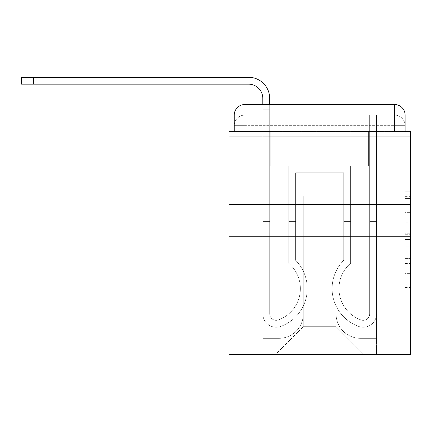 <?xml version="1.0" encoding="UTF-8"?>
<svg xmlns="http://www.w3.org/2000/svg" width="432" height="432" viewBox="0 0 432 432"><rect width="100%" height="100%" fill="white"/><g stroke="black" fill="none" stroke-linecap="round" stroke-linejoin="round"><path stroke-width="0.32" stroke-dasharray="2.16 1.62" d="M405.108 222.858L405.108 239.474L410.4 239.474L410.4 289.84L410.4 196.382L410.4 239.474L405.108 239.474L405.108 194.821L405.108 295.034L405.108 191.187L405.108 287.766L410.4 287.766L405.108 287.766L410.4 287.766L405.108 287.766L405.108 271.15L405.108 295.034L410.4 295.034L410.4 191.187L410.4 287.507L410.4 246.742L405.108 246.742L410.4 246.742L410.4 271.15L410.4 198.455L405.108 198.455L410.4 198.455L410.4 295.034L410.4 196.382L410.4 295.034L405.108 295.034L405.108 191.187L410.4 191.187L410.4 196.382L410.4 191.187L410.4 196.382L410.4 191.187L410.4 194.821L410.4 191.187L405.108 191.187L405.108 198.455L410.4 198.455L405.108 198.455L405.108 222.858L410.4 222.858M410.4 170.64L410.4 136.787L410.4 170.64M228.96 170.64L228.96 136.787L228.96 170.64M244.831 131.495L234.252 131.495L234.252 125.674L394.529 125.674L234.252 125.674L244.831 125.674L244.831 115.096L394.529 115.096L244.831 115.096L394.529 115.096L394.529 125.674L405.108 125.674L394.529 125.674L394.529 115.096L394.529 125.674L405.108 125.674L394.529 125.674L405.108 125.674L394.529 125.674L405.108 125.674L394.529 125.674L405.108 125.674L394.529 125.674L405.108 125.674L394.529 125.674L405.108 125.674L394.529 125.674L405.108 125.674L394.529 125.674L405.108 125.674L394.529 125.674L394.529 115.096L394.529 125.674L394.529 115.096L394.529 125.674L394.529 115.096L394.529 125.674L394.529 115.096L394.529 125.674L394.529 115.096L394.529 125.674L394.529 115.096L394.529 125.674L394.529 115.096L394.529 125.674L394.529 115.096L405.108 115.096L244.831 115.096L394.529 115.096L244.831 115.096L394.529 115.096L244.831 115.096L394.529 115.096L244.831 115.096L394.529 115.096L394.529 131.495L234.252 131.495L234.252 125.674L244.831 125.674L244.831 115.096L234.252 115.096A10.579 10.579 0 0 1 244.831 104.517L394.529 104.517L244.831 104.517A10.579 10.579 0 0 0 234.252 115.096L244.831 115.096A10.579 10.579 0 0 0 234.252 125.674L244.831 125.674L234.252 125.674L244.831 125.674L234.252 125.674L244.831 125.674L234.252 125.674L244.831 125.674L234.252 125.674L244.831 125.674L234.252 125.674L244.831 125.674L234.252 125.674L234.252 131.495L234.252 125.674L234.252 131.495L234.252 125.674L234.252 131.495L234.252 125.674L234.252 131.495L228.96 131.495L228.96 354.726L410.4 354.726L410.4 131.495L405.108 131.495L405.108 115.096A10.579 10.579 0 0 0 394.529 104.517A10.579 10.579 0 0 1 405.108 115.096L405.108 131.495L234.252 131.495L234.252 115.096L234.252 131.495L405.108 131.495L394.529 131.495L405.108 131.495L394.529 131.495L405.108 131.495L394.529 131.495L405.108 131.495L394.529 131.495L405.108 131.495L394.529 131.495L405.108 131.495L394.529 131.495L405.108 131.495L394.529 131.495L405.108 131.495L394.529 131.495L405.108 131.495L394.529 131.495L394.529 104.517A10.579 10.579 0 0 1 405.108 115.096A10.579 10.579 0 0 0 394.529 104.517L394.529 115.096A10.579 10.579 0 0 1 405.108 125.674A10.579 10.579 0 0 0 394.529 115.096A10.579 10.579 0 0 1 405.108 125.674A10.579 10.579 0 0 0 394.529 115.096A10.579 10.579 0 0 1 405.108 125.674A10.579 10.579 0 0 0 394.529 115.096A10.579 10.579 0 0 1 405.108 125.674A10.579 10.579 0 0 0 394.529 115.096A10.579 10.579 0 0 1 405.108 125.674L405.108 131.495L394.529 131.495L394.529 125.674L394.529 131.495L394.529 125.674L394.529 131.495L394.529 125.674L394.529 131.495L394.529 125.674L394.529 131.495L394.529 125.674L394.529 131.495L394.529 125.674L394.529 131.495L394.529 125.674L394.529 131.495L394.529 125.674L394.529 131.495L394.529 125.674L394.529 131.495L244.831 131.495L244.831 125.674L234.252 125.674L244.831 125.674L244.831 115.096A10.579 10.579 0 0 0 234.252 125.674A10.579 10.579 0 0 1 244.831 115.096A10.579 10.579 0 0 0 234.252 125.674A10.579 10.579 0 0 1 244.831 115.096A10.579 10.579 0 0 0 234.252 125.674A10.579 10.579 0 0 1 244.831 115.096A10.579 10.579 0 0 0 234.252 125.674A10.579 10.579 0 0 1 244.831 115.096L244.831 131.495L244.831 115.096L244.831 131.495L244.831 115.096L244.831 131.495L244.831 125.674L244.831 131.495L244.831 125.674L244.831 131.495L244.831 125.674L244.831 131.495L244.831 125.674L244.831 131.495L244.831 125.674L244.831 131.495L244.831 125.674L244.831 131.495L244.831 125.674L244.831 131.495L234.252 131.495L244.831 131.495M410.4 233.242L410.4 228.053L410.4 233.242L405.108 233.242L405.108 212.344L405.108 273.877L405.108 258.428L410.4 258.428L405.108 258.428L405.108 295.034L410.4 295.034L405.108 295.034L410.4 295.034L405.108 295.034L405.108 191.187L410.4 191.187L405.108 191.187L410.4 191.187L405.108 191.187L405.108 233.242L410.4 233.242M228.96 236.763L410.4 236.763M33.502 84.154L33.502 77.274L33.502 84.154L33.502 77.274L33.502 84.154L33.502 77.274L33.502 84.154L33.502 77.274L33.502 84.154L33.502 77.274L248.53 77.274A21.157 21.157 0 0 1 269.692 98.437L269.692 109.809L262.813 109.809L262.813 104.517L269.692 104.517L269.692 109.809L262.813 109.809L269.692 109.809L269.692 313.859A6.48 6.48 0 0 0 278.543 319.891L279.25 319.615A33.323 33.323 0 0 0 300.37 288.603A33.323 33.323 0 0 1 279.25 319.615A33.323 33.323 0 0 0 288.733 263.299A33.323 33.323 0 0 1 300.37 288.603A33.323 33.323 0 0 0 288.733 263.299L288.733 165.877L350.627 165.877L350.627 263.299A33.323 33.323 0 0 0 360.11 319.615L360.817 319.891A6.48 6.48 0 0 0 369.668 313.859A6.48 6.48 0 0 1 360.817 319.891L360.11 319.615A33.323 33.323 0 0 1 350.627 263.299A33.323 33.323 0 0 0 360.11 319.615L360.817 319.891A6.48 6.48 0 0 0 369.668 313.859L369.668 115.096L376.547 115.096L376.547 313.859A13.354 13.354 0 0 1 358.295 326.29L357.588 326.014A40.203 40.203 0 0 1 343.748 260.312A40.203 40.203 0 0 0 357.588 326.014L358.295 326.29L357.588 326.014A40.203 40.203 0 0 1 343.748 260.312L343.748 172.757L295.612 172.757L295.612 260.312A40.203 40.203 0 0 1 307.249 288.603A40.203 40.203 0 0 0 295.612 260.312A40.203 40.203 0 0 1 281.772 326.014L281.065 326.29A13.354 13.354 0 0 1 262.813 313.859L262.813 98.437A14.283 14.283 0 0 0 248.53 84.154L21.6 84.154L33.502 84.154L21.6 84.154L33.502 84.154L21.6 84.154L33.502 84.154L21.6 84.154L33.502 84.154L21.6 84.154L33.502 84.154L21.6 84.154L33.502 84.154L21.6 84.154L33.502 84.154L21.6 84.154L33.502 84.154L21.6 84.154L33.502 84.154L33.502 77.274L21.6 77.274L248.53 77.274A21.157 21.157 0 0 1 269.692 98.437L269.692 313.859A6.48 6.48 0 0 0 278.543 319.891A6.48 6.48 0 0 1 269.692 313.859A6.48 6.48 0 0 0 278.543 319.891L279.25 319.615A33.323 33.323 0 0 0 288.733 263.299L288.733 165.877L350.627 165.877L350.627 263.299A33.323 33.323 0 0 0 360.11 319.615L360.817 319.891A6.48 6.48 0 0 0 369.668 313.859L369.668 115.096L376.547 115.096L376.547 313.859A13.354 13.354 0 0 1 358.295 326.29L357.588 326.014A40.203 40.203 0 0 1 343.748 260.312L343.748 172.757L295.612 172.757L295.612 260.312A40.203 40.203 0 0 1 281.772 326.014A40.203 40.203 0 0 0 307.249 288.603A40.203 40.203 0 0 1 281.772 326.014L281.065 326.29A13.354 13.354 0 0 1 262.813 313.859L262.813 98.437A14.283 14.283 0 0 0 248.53 84.154L33.502 84.154L33.502 77.274L21.6 77.274L248.53 77.274A21.157 21.157 0 0 1 269.692 98.437L269.692 109.809L262.813 109.809L269.692 109.809L262.813 109.809L269.692 109.809L269.692 313.859A6.48 6.48 0 0 0 278.543 319.891L279.25 319.615A33.323 33.323 0 0 0 300.37 288.603A33.323 33.323 0 0 1 279.25 319.615A33.323 33.323 0 0 0 288.733 263.299A33.323 33.323 0 0 1 300.37 288.603A33.323 33.323 0 0 0 288.733 263.299L288.733 221.422L295.612 221.422L295.612 260.312L295.612 221.422L288.733 221.422L288.733 263.299L288.733 165.877L350.627 165.877L350.627 263.299A33.323 33.323 0 0 0 360.11 319.615L360.817 319.891A6.48 6.48 0 0 0 369.668 313.859A6.48 6.48 0 0 1 360.817 319.891L360.11 319.615A33.323 33.323 0 0 1 350.627 263.299A33.323 33.323 0 0 0 360.11 319.615L360.817 319.891A6.48 6.48 0 0 0 369.668 313.859L369.668 221.422L376.547 221.422L376.547 313.859A13.354 13.354 0 0 1 358.295 326.29A13.354 13.354 0 0 0 376.547 313.859A13.354 13.354 0 0 1 358.295 326.29L357.588 326.014A40.203 40.203 0 0 1 343.748 260.312A40.203 40.203 0 0 0 357.588 326.014L358.295 326.29L357.588 326.014A40.203 40.203 0 0 1 343.748 260.312L343.748 221.422L350.627 221.422L343.748 221.422L343.748 260.312L343.748 172.757L295.612 172.757L295.612 260.312A40.203 40.203 0 0 1 307.249 288.603A40.203 40.203 0 0 0 295.612 260.312A40.203 40.203 0 0 1 281.772 326.014L281.065 326.29A13.354 13.354 0 0 1 262.813 313.859A13.354 13.354 0 0 0 281.065 326.29A13.354 13.354 0 0 1 262.813 313.859L262.813 98.437A14.283 14.283 0 0 0 248.53 84.154L33.502 84.154L33.502 77.274L21.6 77.274L248.53 77.274A21.157 21.157 0 0 1 269.692 98.437L269.692 313.859A6.48 6.48 0 0 0 278.543 319.891A6.48 6.48 0 0 1 269.692 313.859A6.48 6.48 0 0 0 278.543 319.891L279.25 319.615A33.323 33.323 0 0 0 288.733 263.299L288.733 165.877L350.627 165.877L350.627 263.299A33.323 33.323 0 0 0 360.11 319.615L360.817 319.891A6.48 6.48 0 0 0 369.668 313.859L369.668 115.096L376.547 115.096L376.547 313.859A13.354 13.354 0 0 1 358.295 326.29L357.588 326.014A40.203 40.203 0 0 1 343.748 260.312L343.748 172.757L295.612 172.757L295.612 260.312A40.203 40.203 0 0 1 281.772 326.014A40.203 40.203 0 0 0 307.249 288.603A40.203 40.203 0 0 1 281.772 326.014L281.065 326.29A13.354 13.354 0 0 1 262.813 313.859L262.813 98.437A14.283 14.283 0 0 0 248.53 84.154L33.502 84.154L33.502 77.274L21.6 77.274L248.53 77.274A21.157 21.157 0 0 1 269.692 98.437L269.692 109.809L262.813 109.809L269.692 109.809L262.813 109.809L269.692 109.809L269.692 313.859L269.692 221.422L262.813 221.422L262.813 313.859A13.354 13.354 0 0 0 281.065 326.29L281.772 326.014L281.065 326.29A13.354 13.354 0 0 1 262.813 313.859L262.813 98.437A14.283 14.283 0 0 0 248.53 84.154L33.502 84.154L33.502 77.274L21.6 77.274L248.53 77.274A21.157 21.157 0 0 1 269.692 98.437L269.692 313.859A6.48 6.48 0 0 0 278.543 319.891L279.25 319.615A33.323 33.323 0 0 0 300.37 288.603A33.323 33.323 0 0 1 279.25 319.615A33.323 33.323 0 0 0 288.733 263.299A33.323 33.323 0 0 1 300.37 288.603A33.323 33.323 0 0 0 288.733 263.299L288.733 221.422L295.612 221.422L295.612 260.312L295.612 221.422L288.733 221.422L288.733 263.299L288.733 165.877L350.627 165.877L350.627 263.299A33.323 33.323 0 0 0 360.11 319.615L360.817 319.891A6.48 6.48 0 0 0 369.668 313.859L369.668 115.096L376.547 115.096L376.547 313.859A13.354 13.354 0 0 1 358.295 326.29A13.354 13.354 0 0 0 376.547 313.859A13.354 13.354 0 0 1 358.295 326.29L357.588 326.014A40.203 40.203 0 0 1 343.748 260.312A40.203 40.203 0 0 0 357.588 326.014L358.295 326.29L357.588 326.014A40.203 40.203 0 0 1 343.748 260.312L343.748 221.422L350.627 221.422L343.748 221.422L343.748 260.312L343.748 172.757L295.612 172.757L295.612 260.312A40.203 40.203 0 0 1 307.249 288.603A40.203 40.203 0 0 0 295.612 260.312A40.203 40.203 0 0 1 281.772 326.014L281.065 326.29A13.354 13.354 0 0 1 262.813 313.859L262.813 98.437A14.283 14.283 0 0 0 248.53 84.154L33.502 84.154L33.502 77.274L21.6 77.274L248.53 77.274A21.157 21.157 0 0 1 269.692 98.437L269.692 109.809L262.813 109.809L269.692 109.809L262.813 109.809L269.692 109.809L269.692 313.859A6.48 6.48 0 0 0 278.543 319.891A6.48 6.48 0 0 1 269.692 313.859A6.48 6.48 0 0 0 278.543 319.891L279.25 319.615A33.323 33.323 0 0 0 288.733 263.299L288.733 165.877L350.627 165.877L350.627 263.299A33.323 33.323 0 0 0 360.11 319.615A33.323 33.323 0 0 1 350.627 263.299A33.323 33.323 0 0 0 360.11 319.615L360.817 319.891A6.48 6.48 0 0 0 369.668 313.859A6.48 6.48 0 0 1 360.817 319.891A6.48 6.48 0 0 0 369.668 313.859L369.668 115.096L376.547 115.096L376.547 313.859A13.354 13.354 0 0 1 358.295 326.29L357.588 326.014A40.203 40.203 0 0 1 343.748 260.312L343.748 172.757L295.612 172.757L295.612 260.312A40.203 40.203 0 0 1 281.772 326.014A40.203 40.203 0 0 0 307.249 288.603A40.203 40.203 0 0 1 281.772 326.014L281.065 326.29A13.354 13.354 0 0 1 262.813 313.859A13.354 13.354 0 0 0 281.065 326.29L281.772 326.014L281.065 326.29A13.354 13.354 0 0 1 262.813 313.859L262.813 98.437A14.283 14.283 0 0 0 248.53 84.154L33.502 84.154L33.502 77.274L21.6 77.274L248.53 77.274A21.157 21.157 0 0 1 269.692 98.437L269.692 313.859A6.48 6.48 0 0 0 278.543 319.891L279.25 319.615A33.323 33.323 0 0 0 300.37 288.603A33.323 33.323 0 0 1 279.25 319.615A33.323 33.323 0 0 0 288.733 263.299A33.323 33.323 0 0 1 300.37 288.603A33.323 33.323 0 0 0 288.733 263.299L288.733 221.422L295.612 221.422L295.612 260.312L295.612 221.422L288.733 221.422L288.733 263.299L288.733 165.877L350.627 165.877L350.627 263.299A33.323 33.323 0 0 0 360.11 319.615L360.817 319.891A6.48 6.48 0 0 0 369.668 313.859L369.668 115.096L376.547 115.096L376.547 313.859A13.354 13.354 0 0 1 358.295 326.29A13.354 13.354 0 0 0 376.547 313.859A13.354 13.354 0 0 1 358.295 326.29L357.588 326.014A40.203 40.203 0 0 1 343.748 260.312A40.203 40.203 0 0 0 357.588 326.014L358.295 326.29L357.588 326.014A40.203 40.203 0 0 1 343.748 260.312L343.748 221.422L350.627 221.422L343.748 221.422L343.748 260.312L343.748 172.757L295.612 172.757L295.612 260.312A40.203 40.203 0 0 1 307.249 288.603A40.203 40.203 0 0 0 295.612 260.312A40.203 40.203 0 0 1 281.772 326.014L281.065 326.29A13.354 13.354 0 0 1 262.813 313.859L262.813 98.437A14.283 14.283 0 0 0 248.53 84.154L33.502 84.154L33.502 77.274L21.6 77.274L248.53 77.274A21.157 21.157 0 0 1 269.692 98.437L269.692 109.809L262.813 109.809L269.692 109.809L262.813 109.809L269.692 109.809L269.692 313.859A6.48 6.48 0 0 0 278.543 319.891A6.48 6.48 0 0 1 269.692 313.859A6.48 6.48 0 0 0 278.543 319.891L279.25 319.615A33.323 33.323 0 0 0 288.733 263.299L288.733 165.877L350.627 165.877L350.627 263.299A33.323 33.323 0 0 0 360.11 319.615A33.323 33.323 0 0 1 350.627 263.299A33.323 33.323 0 0 0 360.11 319.615L360.817 319.891A6.48 6.48 0 0 0 369.668 313.859A6.48 6.48 0 0 1 360.817 319.891A6.48 6.48 0 0 0 369.668 313.859L369.668 221.422L376.547 221.422L376.547 313.859A13.354 13.354 0 0 1 358.295 326.29L357.588 326.014A40.203 40.203 0 0 1 343.748 260.312L343.748 172.757L295.612 172.757L295.612 260.312A40.203 40.203 0 0 1 281.772 326.014A40.203 40.203 0 0 0 307.249 288.603A40.203 40.203 0 0 1 281.772 326.014L281.065 326.29A13.354 13.354 0 0 1 262.813 313.859A13.354 13.354 0 0 0 281.065 326.29L281.772 326.014L281.065 326.29A13.354 13.354 0 0 1 262.813 313.859L262.813 98.437A14.283 14.283 0 0 0 248.53 84.154L33.502 84.154L33.502 77.274L21.6 77.274L248.53 77.274A21.157 21.157 0 0 1 269.692 98.437L269.692 313.859L269.692 221.422L262.813 221.422L262.813 313.859L262.813 98.437A14.283 14.283 0 0 0 248.53 84.154L33.502 84.154L33.502 77.274L21.6 77.274L21.6 84.154L248.53 84.154M336.08 313.994A24.332 24.332 0 0 0 360.412 338.326A24.332 24.332 0 0 1 336.08 313.994L336.08 196.031L336.08 313.994A24.332 24.332 0 0 0 360.412 338.326L376.547 338.326L360.412 338.326A24.332 24.332 0 0 1 336.08 313.994L336.08 196.031L303.28 196.031L336.08 196.031L336.08 313.994A24.332 24.332 0 0 0 360.412 338.326L376.547 338.326L360.412 338.326A24.332 24.332 0 0 1 336.08 313.994L336.08 196.031L303.28 196.031L303.28 313.994L303.28 196.031L336.08 196.031L336.08 313.994A24.332 24.332 0 0 0 360.412 338.326L376.547 338.326L360.412 338.326A24.332 24.332 0 0 1 336.08 313.994L336.08 196.031L303.28 196.031L303.28 313.994A24.332 24.332 0 0 1 278.948 338.326A24.332 24.332 0 0 0 303.28 313.994L303.28 196.031L336.08 196.031L336.08 313.994A24.332 24.332 0 0 0 360.412 338.326L376.547 338.326L360.412 338.326A24.332 24.332 0 0 1 336.08 313.994L336.08 196.031L303.28 196.031L303.28 313.994A24.332 24.332 0 0 1 278.948 338.326L262.813 338.326L278.948 338.326A24.332 24.332 0 0 0 303.28 313.994L303.28 196.031L336.08 196.031L336.08 313.994A24.332 24.332 0 0 0 360.412 338.326L376.547 338.326L360.412 338.326A24.332 24.332 0 0 1 336.08 313.994L336.08 196.031L303.28 196.031L303.28 313.994A24.332 24.332 0 0 1 278.948 338.326L262.813 338.326L278.948 338.326A24.332 24.332 0 0 0 303.28 313.994L303.28 196.031L336.08 196.031L336.08 313.994A24.332 24.332 0 0 0 360.412 338.326L376.547 338.326L360.412 338.326A24.332 24.332 0 0 1 336.08 313.994L336.08 196.031L303.28 196.031L303.28 313.994A24.332 24.332 0 0 1 278.948 338.326L262.813 338.326L278.948 338.326A24.332 24.332 0 0 0 303.28 313.994L303.28 196.031L336.08 196.031L336.08 313.994A24.332 24.332 0 0 0 360.412 338.326L376.547 338.326L360.412 338.326A24.332 24.332 0 0 1 336.08 313.994L336.08 196.031L303.28 196.031L303.28 313.994A24.332 24.332 0 0 1 278.948 338.326L262.813 338.326L278.948 338.326A24.332 24.332 0 0 0 303.28 313.994L303.28 196.031L336.08 196.031L336.08 313.994A24.332 24.332 0 0 0 360.412 338.326L376.547 338.326L360.412 338.326A24.332 24.332 0 0 1 336.08 313.994L336.08 196.031L303.28 196.031L303.28 313.994A24.332 24.332 0 0 1 278.948 338.326L262.813 338.326L278.948 338.326A24.332 24.332 0 0 0 303.28 313.994L303.28 196.031L336.08 196.031L336.08 313.994M262.813 131.495L262.813 338.326L278.948 338.326A24.332 24.332 0 0 0 303.28 313.994A24.332 24.332 0 0 1 278.948 338.326L262.813 338.326L262.813 131.495L270.751 131.495L270.751 165.877L368.609 165.877L270.751 165.877L368.609 165.877L270.751 165.877L368.609 165.877L270.751 165.877L368.609 165.877L270.751 165.877L368.609 165.877L270.751 165.877L368.609 165.877L270.751 165.877L368.609 165.877L270.751 165.877L368.609 165.877L270.751 165.877L368.609 165.877L270.751 165.877L368.609 165.877L270.751 165.877L270.751 131.495L262.813 131.495L262.813 338.326L262.813 131.495L270.751 131.495L270.751 165.877L270.751 131.495L262.813 131.495L262.813 338.326L262.813 131.495L270.751 131.495L270.751 165.877L270.751 131.495L262.813 131.495L262.813 338.326L262.813 131.495L270.751 131.495L270.751 165.877L270.751 131.495L262.813 131.495L262.813 338.326L262.813 131.495L270.751 131.495L270.751 165.877L270.751 131.495L262.813 131.495L262.813 338.326L262.813 131.495L270.751 131.495L270.751 165.877L270.751 131.495L262.813 131.495L262.813 338.326L262.813 131.495L270.751 131.495L270.751 165.877L270.751 131.495L262.813 131.495L262.813 338.326L262.813 131.495L270.751 131.495L270.751 165.877L270.751 131.495L262.813 131.495L262.813 338.326L278.948 338.326A24.332 24.332 0 0 0 303.28 313.994L303.28 196.031L303.28 313.994A24.332 24.332 0 0 1 278.948 338.326A24.332 24.332 0 0 0 303.28 313.994L303.28 196.031L336.08 196.031L303.28 196.031L303.28 313.994A24.332 24.332 0 0 1 278.948 338.326L262.813 338.326L262.813 131.495L270.751 131.495L270.751 165.877L270.751 131.495L262.813 131.495L262.813 354.726L275.243 354.726L262.813 354.726L262.813 131.495L270.751 131.495L270.751 165.877L270.751 131.495L262.813 131.495M368.609 131.495L368.609 165.877L368.609 131.495L376.547 131.495L376.547 338.326L360.412 338.326L376.547 338.326L376.547 131.495L368.609 131.495L368.609 165.877L368.609 131.495L376.547 131.495L376.547 338.326L376.547 131.495L368.609 131.495L368.609 165.877L368.609 131.495L376.547 131.495L376.547 338.326L376.547 131.495L368.609 131.495L368.609 165.877L368.609 131.495L376.547 131.495L376.547 338.326L376.547 131.495L368.609 131.495L368.609 165.877L368.609 131.495L376.547 131.495L376.547 338.326L376.547 131.495L368.609 131.495L368.609 165.877L368.609 131.495L376.547 131.495L376.547 338.326L376.547 131.495L368.609 131.495L368.609 165.877L368.609 131.495L376.547 131.495L376.547 338.326L376.547 131.495L368.609 131.495L368.609 165.877L368.609 131.495L376.547 131.495L376.547 338.326L376.547 131.495L368.609 131.495L368.609 165.877L368.609 131.495L376.547 131.495L376.547 338.326L376.547 131.495L368.609 131.495L368.609 165.877L368.609 131.495L376.547 131.495L376.547 354.726L275.243 354.726L376.547 354.726L376.547 131.495L368.609 131.495M336.08 196.031L336.08 326.689L336.08 196.031L303.28 196.031L303.28 326.689L336.08 326.689L303.28 326.689L303.28 196.031L303.28 326.689L275.243 354.726L303.28 326.689L275.243 354.726L303.28 326.689L303.28 196.031L336.08 196.031L336.08 326.689L364.117 354.726L336.08 326.689L364.117 354.726L336.08 326.689L336.08 196.031L303.28 196.031L336.08 196.031M244.831 104.517A10.579 10.579 0 0 0 234.252 115.096A10.579 10.579 0 0 1 244.831 104.517L244.831 115.096L244.831 104.517M405.108 239.474L410.4 239.474L405.108 239.474M405.108 194.821L405.108 191.187L405.108 194.821L410.4 194.821L405.108 194.821M405.108 273.613L405.108 251.937L405.108 273.613L410.4 273.613L405.108 273.613M405.108 251.937L405.108 246.742L410.4 246.742L405.108 246.742L405.108 251.937L410.4 251.937L405.108 251.937M405.108 212.344L405.108 198.455L405.108 212.344L410.4 212.344L405.108 212.344M405.108 191.187L410.4 191.187L405.108 191.187L405.108 196.382L405.108 191.187L410.4 191.187M405.108 295.034L410.4 295.034L405.108 295.034L405.108 289.84L405.108 295.034M248.53 77.274A21.157 21.157 0 0 1 269.692 98.437A21.157 21.157 0 0 0 248.53 77.274A21.157 21.157 0 0 1 269.692 98.437A21.157 21.157 0 0 0 248.53 77.274A21.157 21.157 0 0 1 269.692 98.437A21.157 21.157 0 0 0 248.53 77.274A21.157 21.157 0 0 1 269.692 98.437A21.157 21.157 0 0 0 248.53 77.274A21.157 21.157 0 0 1 269.692 98.437L269.692 313.859A6.48 6.48 0 0 0 278.543 319.891L279.25 319.615A33.323 33.323 0 0 0 300.37 288.603A33.323 33.323 0 0 1 279.25 319.615L278.543 319.891A6.48 6.48 0 0 1 269.692 313.859L269.692 221.422L269.692 313.859A6.48 6.48 0 0 0 278.543 319.891A6.48 6.48 0 0 1 269.692 313.859A6.48 6.48 0 0 0 278.543 319.891L279.25 319.615A33.323 33.323 0 0 0 288.733 263.299L288.733 165.877L350.627 165.877L350.627 263.299A33.323 33.323 0 0 0 360.11 319.615A33.323 33.323 0 0 1 350.627 263.299A33.323 33.323 0 0 0 360.11 319.615L360.817 319.891A6.48 6.48 0 0 0 369.668 313.859A6.48 6.48 0 0 1 360.817 319.891A6.48 6.48 0 0 0 369.668 313.859L369.668 115.096L376.547 115.096L376.547 313.859L376.547 221.422L376.547 313.859L376.547 221.422L376.547 313.859L376.547 221.422L376.547 313.859L376.547 221.422L376.547 313.859L376.547 221.422L369.668 221.422L369.668 313.859L369.668 221.422L376.547 221.422L369.668 221.422L369.668 313.859L369.668 221.422L376.547 221.422L369.668 221.422L376.547 221.422L369.668 221.422L376.547 221.422L369.668 221.422L376.547 221.422L369.668 221.422L376.547 221.422L369.668 221.422L376.547 221.422L376.547 313.859A13.354 13.354 0 0 1 358.295 326.29L357.588 326.014A40.203 40.203 0 0 1 343.748 260.312L343.748 172.757L295.612 172.757L295.612 260.312A40.203 40.203 0 0 1 281.772 326.014L281.065 326.29A13.354 13.354 0 0 1 262.813 313.859L262.813 221.422L262.813 313.859L262.813 221.422L262.813 313.859L262.813 221.422L262.813 313.859L262.813 221.422L262.813 313.859L262.813 221.422L262.813 313.859L262.813 221.422L269.692 221.422L269.692 313.859L269.692 221.422L262.813 221.422L269.692 221.422L269.692 313.859L269.692 221.422L262.813 221.422L269.692 221.422L262.813 221.422L269.692 221.422L262.813 221.422L269.692 221.422L262.813 221.422L269.692 221.422L262.813 221.422L269.692 221.422L262.813 221.422L269.692 221.422L269.692 313.859A6.48 6.48 0 0 0 278.543 319.891L279.25 319.615A33.323 33.323 0 0 0 300.37 288.603A33.323 33.323 0 0 1 279.25 319.615A33.323 33.323 0 0 0 288.733 263.299A33.323 33.323 0 0 1 300.37 288.603A33.323 33.323 0 0 0 288.733 263.299L288.733 221.422L295.612 221.422L295.612 260.312L295.612 221.422L288.733 221.422L288.733 263.299L288.733 165.877L350.627 165.877L350.627 263.299A33.323 33.323 0 0 0 360.11 319.615L360.817 319.891A6.48 6.48 0 0 0 369.668 313.859L369.668 115.096L376.547 115.096L376.547 313.859A13.354 13.354 0 0 1 358.295 326.29A13.354 13.354 0 0 0 376.547 313.859A13.354 13.354 0 0 1 358.295 326.29L357.588 326.014A40.203 40.203 0 0 1 343.748 260.312A40.203 40.203 0 0 0 357.588 326.014L358.295 326.29L357.588 326.014A40.203 40.203 0 0 1 343.748 260.312L343.748 221.422L350.627 221.422L343.748 221.422L343.748 260.312L343.748 172.757L295.612 172.757L295.612 260.312A40.203 40.203 0 0 1 307.249 288.603A40.203 40.203 0 0 0 295.612 260.312A40.203 40.203 0 0 1 281.772 326.014L281.065 326.29A13.354 13.354 0 0 1 262.813 313.859A13.354 13.354 0 0 0 281.065 326.29A13.354 13.354 0 0 1 262.813 313.859L262.813 109.809L269.692 109.809L262.813 109.809L269.692 109.809L269.692 313.859A6.48 6.48 0 0 0 278.543 319.891A6.48 6.48 0 0 1 269.692 313.859A6.48 6.48 0 0 0 278.543 319.891L279.25 319.615A33.323 33.323 0 0 0 288.733 263.299L288.733 165.877L350.627 165.877L350.627 263.299A33.323 33.323 0 0 0 360.11 319.615A33.323 33.323 0 0 1 350.627 263.299A33.323 33.323 0 0 0 360.11 319.615L360.817 319.891A6.48 6.48 0 0 0 369.668 313.859L369.668 115.096L376.547 115.096L376.547 313.859A13.354 13.354 0 0 1 358.295 326.29L357.588 326.014A40.203 40.203 0 0 1 343.748 260.312L343.748 172.757L295.612 172.757L295.612 260.312A40.203 40.203 0 0 1 281.772 326.014A40.203 40.203 0 0 0 307.249 288.603A40.203 40.203 0 0 1 281.772 326.014L281.065 326.29A13.354 13.354 0 0 1 262.813 313.859L262.813 98.437L262.813 109.809L269.692 109.809L269.692 313.859L269.692 221.422L262.813 221.422L262.813 313.859A13.354 13.354 0 0 0 281.065 326.29A13.354 13.354 0 0 1 262.813 313.859L262.813 109.809L269.692 109.809L262.813 109.809L262.813 98.437L262.813 109.809L269.692 109.809L262.813 109.809L269.692 109.809L269.692 313.859A6.48 6.48 0 0 0 278.543 319.891L279.25 319.615A33.323 33.323 0 0 0 300.37 288.603A33.323 33.323 0 0 1 279.25 319.615A33.323 33.323 0 0 0 288.733 263.299A33.323 33.323 0 0 1 300.37 288.603A33.323 33.323 0 0 0 288.733 263.299L288.733 221.422L295.612 221.422L295.612 260.312L295.612 221.422L288.733 221.422L288.733 263.299L288.733 165.877L350.627 165.877L350.627 263.299A33.323 33.323 0 0 0 360.11 319.615L360.817 319.891A6.48 6.48 0 0 0 369.668 313.859A6.48 6.48 0 0 1 360.817 319.891A6.48 6.48 0 0 0 369.668 313.859L369.668 115.096L376.547 115.096L376.547 313.859A13.354 13.354 0 0 1 358.295 326.29A13.354 13.354 0 0 0 376.547 313.859A13.354 13.354 0 0 1 358.295 326.29L357.588 326.014A40.203 40.203 0 0 1 343.748 260.312A40.203 40.203 0 0 0 357.588 326.014L358.295 326.29L357.588 326.014A40.203 40.203 0 0 1 343.748 260.312L343.748 221.422L350.627 221.422L343.748 221.422L343.748 260.312L343.748 172.757L295.612 172.757L295.612 260.312A40.203 40.203 0 0 1 307.249 288.603A40.203 40.203 0 0 0 295.612 260.312A40.203 40.203 0 0 1 281.772 326.014L281.065 326.29A13.354 13.354 0 0 1 262.813 313.859L262.813 98.437L262.813 109.809L269.692 109.809L269.692 313.859A6.48 6.48 0 0 0 278.543 319.891A6.48 6.48 0 0 1 269.692 313.859A6.48 6.48 0 0 0 278.543 319.891L279.25 319.615A33.323 33.323 0 0 0 288.733 263.299L288.733 165.877L350.627 165.877L350.627 263.299A33.323 33.323 0 0 0 360.11 319.615A33.323 33.323 0 0 1 350.627 263.299A33.323 33.323 0 0 0 360.11 319.615L360.817 319.891A6.48 6.48 0 0 0 369.668 313.859L369.668 115.096L376.547 115.096L376.547 313.859A13.354 13.354 0 0 1 358.295 326.29L357.588 326.014A40.203 40.203 0 0 1 343.748 260.312L343.748 172.757L295.612 172.757L295.612 260.312A40.203 40.203 0 0 1 281.772 326.014A40.203 40.203 0 0 0 307.249 288.603A40.203 40.203 0 0 1 281.772 326.014L281.065 326.29A13.354 13.354 0 0 1 262.813 313.859A13.354 13.354 0 0 0 281.065 326.29A13.354 13.354 0 0 1 262.813 313.859L262.813 109.809L269.692 109.809L262.813 109.809L262.813 98.437L262.813 109.809L269.692 109.809L262.813 109.809L269.692 109.809L269.692 313.859A6.48 6.48 0 0 0 278.543 319.891L279.25 319.615A33.323 33.323 0 0 0 300.37 288.603A33.323 33.323 0 0 1 279.25 319.615A33.323 33.323 0 0 0 288.733 263.299A33.323 33.323 0 0 1 300.37 288.603A33.323 33.323 0 0 0 288.733 263.299L288.733 221.422L295.612 221.422L295.612 260.312L295.612 221.422L288.733 221.422L288.733 263.299L288.733 165.877L350.627 165.877L350.627 263.299A33.323 33.323 0 0 0 360.11 319.615L360.817 319.891A6.48 6.48 0 0 0 369.668 313.859A6.48 6.48 0 0 1 360.817 319.891A6.48 6.48 0 0 0 369.668 313.859L369.668 221.422L376.547 221.422L369.668 221.422L369.668 313.859L369.668 115.096L376.547 115.096L376.547 313.859A13.354 13.354 0 0 1 358.295 326.29A13.354 13.354 0 0 0 376.547 313.859A13.354 13.354 0 0 1 358.295 326.29L357.588 326.014A40.203 40.203 0 0 1 343.748 260.312A40.203 40.203 0 0 0 357.588 326.014L358.295 326.29L357.588 326.014A40.203 40.203 0 0 1 343.748 260.312L343.748 221.422L350.627 221.422L343.748 221.422L343.748 260.312L343.748 172.757L295.612 172.757L295.612 260.312A40.203 40.203 0 0 1 307.249 288.603A40.203 40.203 0 0 0 295.612 260.312A40.203 40.203 0 0 1 281.772 326.014L281.065 326.29A13.354 13.354 0 0 1 262.813 313.859L262.813 98.437M269.692 98.437L269.692 109.809L262.813 109.809L269.692 109.809L262.813 109.809L262.813 313.859A13.354 13.354 0 0 0 281.065 326.29A13.354 13.354 0 0 1 262.813 313.859L262.813 109.809L269.692 109.809L269.692 313.859A6.48 6.48 0 0 0 278.543 319.891L279.25 319.615A33.323 33.323 0 0 0 288.733 263.299A33.323 33.323 0 0 1 300.37 288.603A33.323 33.323 0 0 0 288.733 263.299L288.733 221.422L295.612 221.422L295.612 260.312L295.612 221.422L288.733 221.422L288.733 263.299L288.733 165.877L350.627 165.877L350.627 263.299A33.323 33.323 0 0 0 360.11 319.615L360.817 319.891A6.48 6.48 0 0 0 369.668 313.859L369.668 115.096L376.547 115.096L376.547 313.859A13.354 13.354 0 0 1 358.295 326.29A13.354 13.354 0 0 0 376.547 313.859A13.354 13.354 0 0 1 358.295 326.29L357.588 326.014A40.203 40.203 0 0 1 343.748 260.312A40.203 40.203 0 0 0 357.588 326.014L358.295 326.29L357.588 326.014A40.203 40.203 0 0 1 343.748 260.312L343.748 221.422L350.627 221.422L343.748 221.422L343.748 260.312L343.748 172.757L295.612 172.757L295.612 260.312A40.203 40.203 0 0 1 281.772 326.014A40.203 40.203 0 0 0 295.612 260.312A40.203 40.203 0 0 1 281.772 326.014L281.065 326.29A13.354 13.354 0 0 1 262.813 313.859A13.354 13.354 0 0 0 281.065 326.29L281.772 326.014A40.203 40.203 0 0 0 307.249 288.603A40.203 40.203 0 0 1 281.772 326.014L281.065 326.29A13.354 13.354 0 0 1 262.813 313.859L262.813 109.809L269.692 109.809L269.692 313.859A6.48 6.48 0 0 0 278.543 319.891L279.25 319.615A33.323 33.323 0 0 0 288.733 263.299L288.733 165.877L350.627 165.877L350.627 263.299A33.323 33.323 0 0 0 360.11 319.615A33.323 33.323 0 0 1 350.627 263.299A33.323 33.323 0 0 0 360.11 319.615L360.817 319.891A6.48 6.48 0 0 0 369.668 313.859L369.668 115.096L376.547 115.096L376.547 313.859A13.354 13.354 0 0 1 358.295 326.29L357.588 326.014A40.203 40.203 0 0 1 343.748 260.312L343.748 172.757L295.612 172.757L295.612 260.312A40.203 40.203 0 0 1 281.772 326.014L281.065 326.29A13.354 13.354 0 0 1 262.813 313.859L262.813 109.809L269.692 109.809L269.692 313.859A6.48 6.48 0 0 0 278.543 319.891L279.25 319.615A33.323 33.323 0 0 0 300.37 288.603A33.323 33.323 0 0 1 279.25 319.615A33.323 33.323 0 0 0 288.733 263.299A33.323 33.323 0 0 1 300.37 288.603A33.323 33.323 0 0 0 288.733 263.299L288.733 221.422L295.612 221.422L295.612 260.312L295.612 221.422L288.733 221.422L288.733 263.299L288.733 165.877L350.627 165.877L350.627 263.299A33.323 33.323 0 0 0 360.11 319.615L360.817 319.891A6.48 6.48 0 0 0 369.668 313.859A6.48 6.48 0 0 1 360.817 319.891A6.48 6.48 0 0 0 369.668 313.859L369.668 115.096L376.547 115.096L376.547 313.859A13.354 13.354 0 0 1 358.295 326.29A13.354 13.354 0 0 0 376.547 313.859A13.354 13.354 0 0 1 358.295 326.29L357.588 326.014A40.203 40.203 0 0 1 343.748 260.312A40.203 40.203 0 0 0 357.588 326.014L358.295 326.29L357.588 326.014A40.203 40.203 0 0 1 343.748 260.312L343.748 221.422L350.627 221.422L343.748 221.422L343.748 260.312L343.748 172.757L295.612 172.757L295.612 260.312A40.203 40.203 0 0 1 307.249 288.603A40.203 40.203 0 0 0 295.612 260.312A40.203 40.203 0 0 1 281.772 326.014L281.065 326.29A13.354 13.354 0 0 1 262.813 313.859A13.354 13.354 0 0 0 281.065 326.29L281.772 326.014A40.203 40.203 0 0 0 307.249 288.603A40.203 40.203 0 0 1 281.772 326.014L281.065 326.29A13.354 13.354 0 0 1 262.813 313.859L262.813 221.422L262.813 313.859A13.354 13.354 0 0 0 281.065 326.29A13.354 13.354 0 0 1 262.813 313.859L262.813 221.422L269.692 221.422L269.692 313.859A6.48 6.48 0 0 0 278.543 319.891A6.48 6.48 0 0 1 269.692 313.859A6.48 6.48 0 0 0 278.543 319.891L279.25 319.615A33.323 33.323 0 0 0 288.733 263.299L288.733 165.877L350.627 165.877L350.627 263.299A33.323 33.323 0 0 0 360.11 319.615A33.323 33.323 0 0 1 350.627 263.299A33.323 33.323 0 0 0 360.11 319.615L360.817 319.891A6.48 6.48 0 0 0 369.668 313.859L369.668 115.096L376.547 115.096L376.547 313.859A13.354 13.354 0 0 1 358.295 326.29L357.588 326.014A40.203 40.203 0 0 1 343.748 260.312L343.748 172.757L295.612 172.757L295.612 260.312A40.203 40.203 0 0 1 281.772 326.014L281.065 326.29A13.354 13.354 0 0 1 262.813 313.859L262.813 221.422L269.692 221.422L269.692 313.859A6.48 6.48 0 0 0 278.543 319.891L279.25 319.615A33.323 33.323 0 0 0 300.37 288.603A33.323 33.323 0 0 1 279.25 319.615A33.323 33.323 0 0 0 288.733 263.299A33.323 33.323 0 0 1 300.37 288.603A33.323 33.323 0 0 0 288.733 263.299L288.733 221.422L295.612 221.422L295.612 260.312L295.612 221.422L288.733 221.422L288.733 263.299L288.733 165.877L350.627 165.877L350.627 263.299A33.323 33.323 0 0 0 360.11 319.615L360.817 319.891A6.48 6.48 0 0 0 369.668 313.859A6.48 6.48 0 0 1 360.817 319.891A6.48 6.48 0 0 0 369.668 313.859L369.668 115.096L376.547 115.096L376.547 313.859A13.354 13.354 0 0 1 358.295 326.29A13.354 13.354 0 0 0 376.547 313.859A13.354 13.354 0 0 1 358.295 326.29L357.588 326.014A40.203 40.203 0 0 1 343.748 260.312A40.203 40.203 0 0 0 357.588 326.014L358.295 326.29L357.588 326.014A40.203 40.203 0 0 1 343.748 260.312L343.748 221.422L350.627 221.422L343.748 221.422L343.748 260.312L343.748 172.757L295.612 172.757L295.612 260.312A40.203 40.203 0 0 1 307.249 288.603A40.203 40.203 0 0 0 295.612 260.312A40.203 40.203 0 0 1 281.772 326.014A40.203 40.203 0 0 0 307.249 288.603A40.203 40.203 0 0 1 281.772 326.014L281.065 326.29L281.772 326.014A40.203 40.203 0 0 0 295.612 260.312L295.612 172.757L343.748 172.757L343.748 260.312A40.203 40.203 0 0 0 357.588 326.014L358.295 326.29A13.354 13.354 0 0 0 376.547 313.859A13.354 13.354 0 0 1 358.295 326.29A13.354 13.354 0 0 0 376.547 313.859L376.547 115.096L376.547 313.859L376.547 221.422L369.668 221.422L369.668 313.859L369.668 115.096L376.547 115.096L376.547 313.859L376.547 221.422L369.668 221.422L369.668 313.859A6.48 6.48 0 0 1 360.817 319.891L360.11 319.615A33.323 33.323 0 0 1 350.627 263.299A33.323 33.323 0 0 0 360.11 319.615L360.817 319.891A6.48 6.48 0 0 0 369.668 313.859L369.668 115.096L376.547 115.096L369.668 115.096L369.668 313.859A6.48 6.48 0 0 1 360.817 319.891L360.11 319.615A33.323 33.323 0 0 1 350.627 263.299L350.627 165.877L288.733 165.877L288.733 263.299A33.323 33.323 0 0 1 279.25 319.615L278.543 319.891A6.48 6.48 0 0 1 269.692 313.859A6.48 6.48 0 0 0 278.543 319.891L279.25 319.615L278.543 319.891A6.48 6.48 0 0 1 269.692 313.859L269.692 98.437M295.612 221.422L288.733 221.422L295.612 221.422M343.748 221.422L350.627 221.422L343.748 221.422M405.108 271.15L410.4 271.15L405.108 271.15M405.108 263.358L410.4 263.358M405.108 215.071L410.4 215.071L405.108 215.071M405.108 196.382L410.4 196.382M405.108 289.84L410.4 289.84M405.108 284.132L410.4 284.132M405.108 202.09L410.4 202.09M405.108 234.284L410.4 234.284L405.108 234.284M405.108 263.617L410.4 263.617L405.108 263.617M405.108 273.877L410.4 273.877L405.108 273.877M405.108 228.053L410.4 228.053L405.108 228.053M228.96 136.787L410.4 136.787L228.96 136.787M405.108 131.495L405.108 125.674L405.108 131.495M228.96 204.493L410.4 204.493L228.96 204.493M405.108 287.507L410.4 287.507M405.108 287.766L410.4 287.766M405.108 198.455L410.4 198.455M21.6 84.154L21.6 77.274L21.6 84.154"/><path stroke-width="0.65" d="M234.252 115.096L234.252 131.495L234.252 115.096A10.579 10.579 0 0 1 244.831 104.517L262.813 104.517L262.813 98.437A14.283 14.283 0 0 0 248.53 84.154L21.6 84.154L21.6 77.274L248.53 77.274A21.157 21.157 0 0 1 269.692 98.437L269.692 104.517L394.529 104.517L244.831 104.517M410.4 236.763L228.96 236.763L228.96 354.726L410.4 354.726L410.4 131.495L405.108 131.495L405.108 115.096A10.579 10.579 0 0 0 394.529 104.517M228.96 236.763L228.96 131.495L234.252 131.495M405.108 131.495L405.108 115.096M262.813 98.437A14.283 14.283 0 0 0 248.53 84.154A14.283 14.283 0 0 1 262.813 98.437A14.283 14.283 0 0 0 248.53 84.154A14.283 14.283 0 0 1 262.813 98.437A14.283 14.283 0 0 0 248.53 84.154A14.283 14.283 0 0 1 262.813 98.437A14.283 14.283 0 0 0 248.53 84.154A14.283 14.283 0 0 1 262.813 98.437A14.283 14.283 0 0 0 248.53 84.154M33.502 84.154L33.502 77.274L248.53 77.274"/></g></svg>

